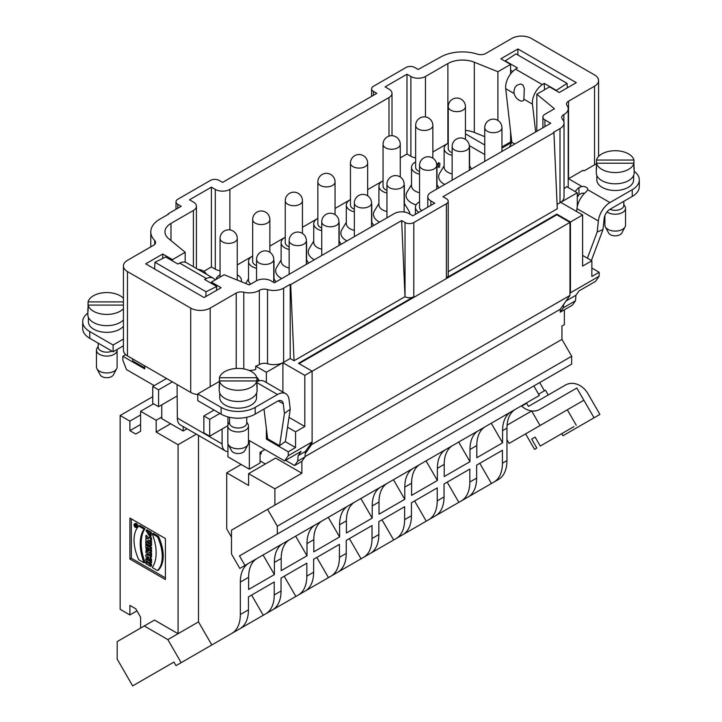 <?xml version="1.0" encoding="UTF-8"?>
<svg xmlns="http://www.w3.org/2000/svg" width="722" height="722" viewBox="0 0 722 722"><rect width="100%" height="100%" fill="white"/><g stroke="black" fill="none" stroke-linecap="round" stroke-linejoin="round"><path stroke-width="1.08" d="M473.479 493.893L456.557 503.658L473.479 493.893M267.546 552.402L248.891 563.169A41.28 23.835 -120 0 0 240.336 582.076L240.336 614.53A41.28 23.835 60 0 1 231.789 633.429L239.903 628.745A41.28 23.835 -120 0 0 248.449 609.846L248.449 596.886L274.234 582.004L274.234 594.964A41.28 23.835 60 0 1 265.687 613.862L272.501 609.928A41.28 23.835 -120 0 0 281.048 591.029L281.048 578.069L306.832 563.178L306.832 576.138A41.28 23.835 60 0 1 298.285 595.036L305.099 591.11A41.28 23.835 -120 0 0 313.646 572.203L313.646 559.252L339.43 544.361L339.43 557.321A41.28 23.835 60 0 1 330.884 576.219L337.697 572.284A41.28 23.835 -120 0 0 346.244 553.386L346.244 540.426L372.029 525.544L372.029 538.495A41.28 23.835 60 0 1 363.482 557.402L370.296 553.467A41.28 23.835 -120 0 0 378.842 534.569L378.842 521.609L404.627 506.718L404.627 519.678A41.28 23.835 60 0 1 396.08 538.576L402.894 534.641A41.28 23.835 -120 0 0 411.441 515.743L411.441 502.792L437.225 487.901L437.225 500.86A41.28 23.835 60 0 1 428.678 519.759L435.492 515.824A41.28 23.835 -120 0 0 444.039 496.926L444.039 483.966L469.823 469.083L469.823 482.034A41.28 23.835 60 0 1 461.277 500.933L468.082 497.007A41.28 23.835 -120 0 0 476.637 478.108L476.637 465.148L502.422 450.257L502.422 463.217A41.28 23.835 60 0 1 493.875 482.115L465.654 498.406M468.082 497.007L433.056 517.223M435.492 515.824L400.466 536.049M402.894 534.641L367.868 554.866M370.296 553.467L335.27 573.683M337.697 572.284L302.671 592.509M305.099 591.11L270.073 611.326M272.501 609.928L237.475 630.153M239.903 628.745L176.006 665.639L173.939 662.065L132.649 685.9L117.172 659.087L117.172 641.605L154.472 620.072L178.063 633.69L178.063 444.725L156.169 432.081L156.169 420.285L140.6 411.296L140.6 431.242L135.736 434.048L129.897 430.673L129.897 421.125L120.159 415.511L120.159 609.332L129.897 614.945L129.897 605.397L135.736 608.772L140.6 617.193L140.6 628.077M440.88 512.71L423.958 522.484L440.88 512.71M408.282 531.536L391.36 541.301L408.282 531.536M375.684 550.354L358.762 560.119L375.684 550.354M343.085 569.171L326.163 578.945L343.085 569.171M310.487 587.997L293.565 597.762L310.487 587.997M277.889 606.814L260.967 616.588L277.889 606.814M245.29 625.64L228.369 635.405L245.29 625.64M466.033 498.189L459.147 502.169M268.286 551.978L261.391 555.949M264.821 553.973L264.162 554.352M294.143 537.051L277.221 546.816L294.143 537.051M326.741 518.225L309.819 527.999L326.741 518.225M359.339 499.407L342.418 509.172L359.339 499.407M391.938 480.581L375.016 490.355L391.938 480.581M424.536 461.764L407.614 471.529L424.536 461.764M457.134 442.947L440.212 452.712L457.134 442.947M489.733 424.121L472.811 433.895L489.733 424.121M512.25 411.125L511.131 411.766A41.28 23.835 -120 0 0 502.584 430.664L502.584 442.848L476.8 457.739L476.8 445.555A41.28 23.835 60 0 1 485.346 426.657L478.533 430.592A41.28 23.835 -120 0 0 469.986 449.49L469.986 461.674L444.201 476.556L444.201 464.372A41.28 23.835 60 0 1 452.748 445.474L445.934 449.409A41.28 23.835 -120 0 0 437.388 468.307L437.388 480.491L411.603 495.382L411.603 483.198A41.28 23.835 60 0 1 420.15 464.3L413.336 468.226A41.28 23.835 -120 0 0 404.789 487.124L404.789 499.308L379.005 514.199L379.005 502.016A41.28 23.835 60 0 1 387.552 483.117L380.738 487.052A41.28 23.835 -120 0 0 372.191 505.951L372.191 518.134L346.407 533.016L346.407 520.833A41.28 23.835 60 0 1 354.953 501.934L348.139 505.869A41.28 23.835 -120 0 0 339.593 524.768L339.593 536.951L313.808 551.843L313.808 539.659A41.28 23.835 60 0 1 322.355 520.761L315.541 524.686A41.28 23.835 -120 0 0 306.994 543.585L306.994 555.778L281.21 570.66L281.21 558.476A41.28 23.835 60 0 1 289.757 539.578L282.943 543.513A41.28 23.835 -120 0 0 274.396 562.411L274.396 574.595L248.612 589.486L248.612 577.293A41.28 23.835 60 0 1 257.158 558.395L248.891 563.169L257.158 558.395M277.311 534.045L571.671 364.105L571.671 356.235L277.311 526.185L277.311 534.045L239.469 555.895L533.829 385.954L539.334 395.485L239.812 568.413L231.491 554L231.491 530.165L274.883 505.111L274.883 488.821L248.612 473.65L248.612 485.455L226.717 472.811L226.717 528.865L231.491 537.15M284.062 542.863L289.757 539.578M316.66 524.046L322.355 520.761M349.258 505.229L354.953 501.934M381.857 486.402L387.552 483.117M414.455 467.585L420.15 464.3M447.053 448.768L452.748 445.474M479.652 429.942L485.346 426.657M522.331 405.304L505.409 415.069L522.331 405.304M269.062 551.527L266.761 552.853M272.492 549.541L268.006 552.131M560.236 309.269L563.602 304.476L563.341 307.78L560.254 312.175L560.236 309.269L305.009 456.62M274.883 488.821L301.886 473.235L301.886 461.34M571.671 356.235L561.942 339.385L274.883 505.111M561.942 339.385L561.942 326.046L564.369 324.638L564.369 309.792M563.602 304.476L569.965 295.424L569.965 222.385L312.103 371.261M569.965 295.424L311.615 444.581L312.103 441.945L312.103 371.153L298.484 363.292L413.796 296.715A6.191 3.574 0 0 1 405.015 296.706L401.631 220.589L405.033 222.556A6.191 3.574 -0 0 0 413.796 222.556L413.796 296.715M299.061 363.626L556.833 214.804L569.965 222.385M264.911 449.526L260.046 452.333L260.046 463.01L249.343 469.192L249.343 440.537L284.612 460.907L288.258 455.708L288.258 451.773L266.364 439.138L266.364 428.444M227.935 443.669L227.935 456.836L249.343 469.192M266.364 382.525L266.364 372.281L255.723 366.135A13.763 7.942 -0 0 0 259.324 364.538A6.877 3.971 180 0 1 267.528 363.735A13.763 7.942 -0 0 0 282.889 362.715A13.763 7.942 -0 0 0 283.629 362.309L290.199 358.518L294.053 360.747L404.997 296.688M249.072 370.422A13.763 7.942 -0 0 0 255.723 369.502L255.723 366.135M144.734 365.873L144.734 368.906L122.839 356.271L122.839 360.206L126.494 369.61L154.219 385.62M161.764 404.861L161.764 418.634L183.171 430.989L183.171 426.558M284.612 460.907L301.155 451.349L298.123 455.663L297.69 461.15L304.991 456.936L301.895 461.331L294.603 465.546L285.587 460.338M175.997 209.281L175.997 201.772A6.191 3.574 -0 0 1 177.811 199.245L210.409 180.428A6.191 3.574 0 0 1 219.163 180.428L222.575 182.395L376.821 93.337L373.418 91.369A6.191 3.574 180 0 1 371.604 88.842A6.191 3.574 180 0 1 373.418 86.315L406.017 67.498A6.191 3.574 180 0 1 414.771 67.498L418.173 69.465L440.501 57.128A30.965 17.879 180 0 1 477.495 54.168A6.877 3.971 0 0 0 485.716 53.5L511.826 38.428A13.763 7.942 180 0 1 531.293 38.428L594.54 74.944A13.763 7.942 180 0 1 598.574 80.566A13.763 7.942 180 0 1 594.54 86.18L568.521 101.206A6.877 3.971 0 0 0 566.508 104.013A6.877 3.971 0 0 0 567.077 105.593A13.763 7.942 180 0 1 568.214 108.76A13.763 7.942 180 0 1 563.864 114.554A6.877 3.971 0 0 0 561.689 117.46A6.877 3.971 0 0 0 562.474 119.292A13.763 7.942 180 0 1 564.035 122.975A13.763 7.942 180 0 1 560.001 128.588L553.431 132.388L553.918 132.667L557.285 208.766L448.2 271.752M596.498 163.704L584.08 170.87L583.105 170.311L568.521 178.731A6.877 3.971 0 0 0 568.512 178.74A6.877 3.971 0 0 0 568.214 178.921M304.991 456.936L305.424 451.449L311.615 442.64M298.123 455.663L305.424 451.449M288.258 455.708L312.103 441.945M563.341 307.78L575.506 300.758L572.411 305.153L560.254 312.175M591.859 268.07L599.161 272.275L591.859 276.49L591.859 260.759L582.618 266.102L582.618 214.975L560.714 202.322L577.266 192.783L566.617 186.637A13.763 7.942 -0 0 1 564.035 188.623M577.266 192.783L577.266 206.691M599.161 272.275L599.161 276.21L595.506 281.409L578.963 290.957L575.939 295.271L575.506 300.758M517.909 55.007L517.909 48.961L500.878 58.789L510.607 64.411L497.9 71.749L497.9 120.43M536.825 131.305L536.825 94.221L549.532 86.884L559.261 92.497L576.291 82.669L517.909 48.961M419.545 165.365A8.601 8.601 0 0 1 428.146 156.764A8.601 8.601 0 0 1 436.747 165.365A8.601 4.964 180 0 1 431.431 169.959A8.601 4.964 180 0 1 422.063 168.876A8.601 4.964 180 0 1 419.545 165.365L419.545 207.25A8.601 4.964 0 0 0 421.819 210.616M419.545 201.835A12.725 7.346 0 0 0 415.412 207.25A12.725 7.346 0 0 0 418.904 212.304M448.245 106.657A8.601 8.601 0 0 1 456.845 98.057A8.601 8.601 0 0 1 465.446 106.657A8.601 4.964 180 0 1 460.14 111.242A8.601 4.964 180 0 1 450.763 110.168A8.601 4.964 180 0 1 448.245 106.657L448.245 148.542A8.601 4.964 0 0 0 450.763 152.053A8.601 4.964 0 0 0 452.143 152.694M447.947 143.29A20.64 11.922 180 0 1 448.245 143.118A12.725 7.346 0 0 0 444.12 148.542A12.725 7.346 0 0 0 447.848 153.741A12.725 7.346 0 0 0 452.143 155.365M469.345 149.95A12.725 7.346 0 0 0 469.58 148.542A12.725 7.346 0 0 0 469.345 147.135M415.646 125.475A8.601 8.601 0 0 1 424.247 116.874A8.601 8.601 0 0 1 432.848 125.475A8.601 4.964 180 0 1 427.541 130.068A8.601 4.964 180 0 1 418.164 128.994A8.601 4.964 180 0 1 415.646 125.475L415.646 167.36A8.601 4.964 0 0 0 418.164 170.87A8.601 4.964 0 0 0 419.545 171.52M415.646 161.945A12.725 7.346 0 0 0 411.522 167.36A12.725 7.346 0 0 0 415.249 172.558A12.725 7.346 0 0 0 419.545 174.192M436.747 168.767A12.725 7.346 0 0 0 436.981 167.36A12.725 7.346 0 0 0 436.747 165.952M383.048 144.301A8.601 8.601 0 0 1 391.649 135.7A8.601 8.601 0 0 1 400.25 144.301A8.601 4.964 180 0 1 394.943 148.885A8.601 4.964 180 0 1 385.566 147.811A8.601 4.964 180 0 1 383.048 144.301L383.048 186.186A8.601 4.964 0 0 0 385.566 189.696A8.601 4.964 0 0 0 386.947 190.337M382.732 180.942L383.048 180.753A12.725 7.346 0 0 0 378.924 186.186A12.725 7.346 0 0 0 382.651 191.375A12.725 7.346 0 0 0 386.947 193.009M404.149 187.594A12.725 7.346 0 0 0 404.383 186.186A12.725 7.346 0 0 0 404.149 184.769M350.45 163.118A8.601 8.601 0 0 1 359.051 154.517A8.601 8.601 0 0 1 367.651 163.118A8.601 4.964 180 0 1 362.345 167.712A8.601 4.964 180 0 1 352.968 166.629A8.601 4.964 180 0 1 350.45 163.118L350.45 205.003A8.601 4.964 0 0 0 352.968 208.514A8.601 4.964 0 0 0 354.349 209.154M350.134 199.759L350.45 199.579A12.725 7.346 0 0 0 346.325 205.003A12.725 7.346 0 0 0 350.053 210.201A12.725 7.346 0 0 0 354.349 211.826M371.55 206.411A12.725 7.346 0 0 0 371.785 205.003A12.725 7.346 0 0 0 371.55 203.595M317.851 181.944A8.601 8.601 0 0 1 326.452 173.343A8.601 8.601 0 0 1 335.053 181.944A8.601 4.964 180 0 1 329.746 186.529A8.601 4.964 180 0 1 320.369 185.455A8.601 4.964 180 0 1 317.851 181.944L317.851 223.82A8.601 4.964 0 0 0 320.369 227.331A8.601 4.964 0 0 0 321.75 227.981M317.536 218.576L317.851 218.396A12.725 7.346 0 0 0 313.727 223.82A12.725 7.346 0 0 0 317.454 229.018A12.725 7.346 0 0 0 321.75 230.652M338.952 225.228A12.725 7.346 0 0 0 339.187 223.82A12.725 7.346 0 0 0 338.952 222.412M285.253 200.761A8.601 8.601 0 0 1 293.854 192.16A8.601 8.601 0 0 1 302.455 200.761A8.601 4.964 180 0 1 297.148 205.346A8.601 4.964 180 0 1 287.78 204.272A8.601 4.964 180 0 1 285.253 200.761L285.253 242.646A8.601 4.964 0 0 0 287.78 246.157A8.601 4.964 0 0 0 289.152 246.798M284.937 237.403L285.253 237.213A12.725 7.346 0 0 0 281.129 242.646A12.725 7.346 0 0 0 284.856 247.836A12.725 7.346 0 0 0 289.152 249.469M306.354 244.054A12.725 7.346 0 0 0 306.588 242.646A12.725 7.346 0 0 0 306.354 241.238M241.166 281.652A12.725 7.346 0 0 0 241.392 280.28A12.725 7.346 0 0 0 237.258 274.865M220.057 274.865A12.725 7.346 0 0 0 216.013 279.441M252.655 219.578A8.601 8.601 0 0 1 261.256 210.977A8.601 8.601 0 0 1 269.857 219.578A8.601 4.964 180 0 1 264.55 224.172A8.601 4.964 180 0 1 255.182 223.089A8.601 4.964 180 0 1 252.655 219.578L252.655 261.463A8.601 4.964 0 0 0 255.182 264.974A8.601 4.964 0 0 0 256.554 265.615M252.339 256.22L252.655 256.039A12.725 7.346 0 0 0 248.53 261.463A12.725 7.346 0 0 0 252.258 266.662A12.725 7.346 0 0 0 256.554 268.295M273.755 262.871A12.725 7.346 0 0 0 273.99 261.463A12.725 7.346 0 0 0 273.755 260.055M436.693 164.435L438.85 165.681L439.815 165.112L439.851 163.443L438.489 162.658L438.462 164.327L436.458 163.172M439.851 163.443L439.851 165.13M438.85 165.681L438.85 167.36L439.815 166.8M436.819 166.186L438.85 167.36M536.825 94.221L554.451 108.76L544.92 114.266A6.877 3.971 180 0 0 542.908 117.072L542.908 127.785M544.92 126.63L544.92 119.888A6.877 3.971 180 0 1 542.908 117.072M544.92 119.888L550.76 123.254L430.826 192.494A10.325 5.956 180 0 0 427.803 196.709L427.803 207.16M430.826 205.418L430.826 200.924A10.325 5.956 180 0 1 427.803 196.709M430.826 200.924L434.716 203.171L412.822 215.815L408.932 213.568A10.325 5.956 180 0 0 394.338 213.568L274.405 282.807L270.994 280.84A10.325 5.956 180 0 0 256.4 280.84L249.298 284.937L224.118 274.757L211.393 282.112L221.122 287.726L204.091 297.554L145.709 263.846L162.739 254.018L172.468 259.64L185.193 252.285L168.677 238.675A20.64 11.922 180 0 1 164.95 231.834A20.64 11.922 180 0 1 170.988 223.405L193.397 210.472L193.397 266.734M566.075 300.966L575.939 295.271M187.007 428.778L183.171 430.989M175.997 201.772A6.191 3.574 -0 0 0 177.811 204.308L181.213 206.266L168.082 213.856L168.055 214.434M168.082 213.856L168.569 214.136L159.86 219.163A30.965 17.879 -0 0 0 150.79 231.798A30.965 17.879 -0 0 0 154.716 240.516A6.877 3.971 180 0 1 155.591 242.457A6.877 3.971 180 0 1 153.578 245.263L127.46 260.335A13.763 7.942 0 0 0 123.426 265.958A13.763 7.942 0 0 0 127.46 271.571L190.707 308.095A13.763 7.942 -0 0 0 210.174 308.095L236.193 293.069A6.877 3.971 180 0 1 243.801 292.239A13.763 7.942 -0 0 0 259.324 290.379A6.877 3.971 180 0 1 267.528 289.576A13.763 7.942 -0 0 0 283.629 288.15L290.199 284.36L290.199 358.518M123.426 265.958L123.426 350.287A13.763 7.942 0 0 0 127.46 355.901L190.707 392.416A13.763 7.942 0 0 0 197.765 394.591M290.199 284.36L290.686 284.639L294.053 360.747M290.686 284.639L401.631 220.589M553.918 132.667L442.974 196.718L446.386 198.685A6.191 3.574 180 0 1 448.2 201.212A6.191 3.574 180 0 1 446.386 203.739L413.796 222.556M448.2 201.212L448.2 275.371A6.191 3.574 180 0 1 446.386 277.898L446.386 203.739M564.035 122.975L564.035 197.133A13.763 7.942 180 0 1 560.696 202.322A13.763 7.942 180 0 1 560.001 202.747L557.095 204.434M556.833 214.804L556.833 214.136L446.386 277.898M556.833 214.136L570.452 221.997L582.618 214.975M419.545 192.729A12.725 7.346 180 0 1 415.249 191.095A12.725 7.346 180 0 1 411.522 185.897L411.522 167.36M436.981 167.36L436.981 185.897A12.725 7.346 180 0 1 436.747 187.314M411.522 184.651L407.082 191.989A18.185 10.496 -0 0 0 411.396 202.873A18.185 10.496 -0 0 0 416.116 204.84M386.947 211.546A12.725 7.346 180 0 1 382.651 209.921A12.725 7.346 180 0 1 378.924 204.723L378.924 186.186M404.383 186.186L404.383 204.723A12.725 7.346 180 0 1 404.149 206.131M378.924 203.478L374.483 210.815A18.185 10.496 -0 0 0 378.797 221.699A18.185 10.496 -0 0 0 379.546 222.105M409.834 214.082A18.185 10.496 -0 0 0 408.814 210.815L404.383 203.478M354.349 230.372A12.725 7.346 180 0 1 350.053 228.739A12.725 7.346 180 0 1 346.325 223.54L346.325 205.003M371.785 205.003L371.785 223.54A12.725 7.346 180 0 1 371.55 224.948M346.325 222.295L341.885 229.632A18.185 10.496 -0 0 0 346.199 240.516A18.185 10.496 -0 0 0 346.948 240.922M321.75 249.189A12.725 7.346 180 0 1 317.454 247.556A12.725 7.346 180 0 1 313.727 242.366L313.727 223.82M339.187 223.82L339.187 242.366A12.725 7.346 180 0 1 338.952 243.774M313.727 241.112L309.287 248.449A18.185 10.496 -0 0 0 313.601 259.333A18.185 10.496 -0 0 0 314.35 259.749M289.152 268.006A12.725 7.346 180 0 1 284.856 266.382A12.725 7.346 180 0 1 281.129 261.183L281.129 242.646M306.588 242.646L306.588 261.183A12.725 7.346 180 0 1 306.354 262.591M281.129 259.938L276.688 267.275A18.185 10.496 -0 0 0 281.002 278.16A18.185 10.496 -0 0 0 281.751 278.566M250.715 284.125A12.725 7.346 180 0 1 248.53 280.001L248.53 261.463M273.99 261.463L273.99 280.001A12.725 7.346 180 0 1 273.755 281.409M452.143 173.912A12.725 7.346 180 0 1 447.848 172.278A12.725 7.346 180 0 1 444.12 167.08L444.12 148.542M469.58 148.542L469.58 167.08A12.725 7.346 180 0 1 469.345 168.488M444.12 165.834L439.68 173.172A18.185 10.496 -0 0 0 443.994 184.056A18.185 10.496 -0 0 0 444.743 184.462M282.907 392.073L282.907 362.733L304.801 375.368L312.103 371.153M289.008 417.37L304.801 426.494L295.56 431.828L295.56 447.559L285.235 441.602M304.801 375.368L304.801 426.494M287.527 427.189L295.56 431.828M295.56 447.559L288.258 451.773M266.364 439.138L267.582 438.435M266.364 372.281L282.916 362.724M122.839 356.271L125.673 354.628M297.69 461.15L294.603 465.546M568.061 187.467A13.763 7.942 -0 0 0 568.214 186.294L568.214 108.76M591.859 260.759L582.618 255.426M570.452 221.997L570.452 292.789L599.161 276.21M570.452 292.789L569.965 293.475M501.943 146.945L510.607 141.936L510.607 131.72M510.607 73.897L510.607 64.411M211.393 283.385L211.393 282.112M162.739 258.422L162.739 254.018M172.468 260.913L172.468 259.64M185.193 262.212L185.193 252.285M203.766 271.346L211.393 266.941L211.393 187.16L189.498 199.804L193.397 202.052A10.325 5.956 180 0 1 196.42 206.257A10.325 5.956 180 0 1 193.397 210.472M211.393 187.16L215.291 189.408L215.291 269.189A10.325 5.956 0 0 0 220.057 270.75M211.393 266.941L215.291 269.189M229.885 229.885L229.885 189.408A10.325 5.956 180 0 1 215.291 189.408M229.885 189.408L388.987 97.551L388.987 136.124M237.258 264.929L252.177 256.31M269.857 246.103L284.775 237.493M302.455 227.286L317.373 218.676M335.053 208.468L349.971 199.85M367.651 189.642L382.57 181.032M400.25 157.901L406.982 154.012L406.982 74.24L385.088 86.875L388.987 89.122A10.325 5.956 180 0 1 392.01 93.337A10.325 5.956 180 0 1 388.987 97.551M406.982 74.24L410.881 76.487L410.881 156.259A10.325 5.956 0 0 0 415.646 157.829M406.982 154.012L410.881 156.259M425.475 116.964L425.475 76.487A10.325 5.956 180 0 1 410.881 76.487M425.475 76.487L447.875 63.554A20.64 11.922 180 0 1 474.309 62.218L497.9 71.749M432.848 151.999L447.766 143.389M484.742 136.657L474.309 132.442A20.64 11.922 0 0 0 465.446 130.411M465.446 133.841L484.742 144.978M469.291 145.609L484.742 154.535M134.788 525.968L136.097 525.445L136.097 526.699L134.788 525.95M135.926 524.343L134.951 524.903L136.016 525.138M135.718 526.076L136.323 525.742M145.817 558.963L145.817 560.489L147.559 561.499L147.559 563.151L145.817 562.14L145.817 563.665L150.6 566.427L150.6 564.902L148.714 563.819L148.714 562.167L150.6 563.25L150.6 561.725L145.817 558.963L146.783 558.404L149.066 559.721M150.6 561.725L151.566 561.165L151.097 560.895M150.6 563.25L151.566 562.691L151.566 561.165M148.714 563.819L149.689 562.727M150.6 564.902L151.566 564.342L149.689 563.259M150.6 566.427L151.566 565.867L151.566 564.342M145.817 562.14L146.783 561.581L147.559 562.023M145.817 554.875L145.817 556.617L150.6 561.184L150.6 559.676L149.815 558.945L150.6 555.741L145.817 554.875L146.783 554.316L150.086 554.911M147.333 556.68L148.777 557.023L148.777 557.989L147.333 556.68M150.6 555.741L151.566 555.182L150.862 555.056M150.6 557.411L151.566 556.852L151.566 555.182M149.815 558.945L150.79 558.386L150.79 557.294M150.6 559.676L151.566 559.117L150.79 558.386M150.6 561.184L151.566 560.624L151.566 559.117M145.817 544L145.817 547.908L146.945 548.567L146.945 547.375L150.6 549.478L150.6 547.953L146.945 545.85L146.945 544.65L145.817 544L146.476 543.612M146.945 544.65L147.613 544.271M146.945 545.85L147.92 545.291L147.92 544.451M150.6 547.953L151.566 547.393L147.92 545.291M150.6 549.478L151.566 548.919L151.566 547.393M146.945 548.567L147.92 547.935M145.817 541.708L145.817 543.233L150.6 545.994L150.6 544.469L145.817 541.708L146.783 541.148L151.566 543.91L150.6 544.469M150.6 545.994L151.566 545.435L151.566 543.91M138.786 526.058A35.062 20.243 -120 0 0 138.795 559.767L144.048 562.799A42.002 24.25 60 0 1 144.048 529.1L138.786 526.049L139.761 525.499L145.023 528.54L144.048 529.1M144.048 562.799L145.023 562.23A42.002 24.25 60 0 1 145.023 528.54M135.447 524.073A2.031 1.173 -120 0 0 134.427 523.973A2.031 1.173 -120 0 0 134.427 526.32A2.031 1.173 -120 0 0 136.458 527.493A2.031 1.173 -120 0 0 136.774 525.86A2.031 1.173 -120 0 0 135.447 524.073M135.447 524.596A1.381 0.803 -120 0 0 134.752 524.533A1.381 0.803 -120 0 0 134.752 526.13A1.381 0.803 -120 0 0 136.133 526.934A1.381 0.803 -120 0 0 136.35 525.824A1.381 0.803 -120 0 0 135.447 524.596M136.458 527.493L137.433 526.925A2.031 1.173 -120 0 0 137.74 525.3A2.031 1.173 -120 0 0 136.413 523.513A2.031 1.173 -120 0 0 135.402 523.405L134.427 523.973M145.916 530.363L147.126 531.067L149.174 534.984L149.436 533.865L147.992 533.035L147.992 531.509L150.347 532.872L150.032 536.807L145.916 530.363L146.891 529.804L148.1 530.499L147.992 532.674M150.347 532.872L151.322 532.313L151.006 536.247L150.032 536.807M147.992 531.509L148.958 530.95L151.322 532.313M148.154 533.125L149.481 534.415M147.126 531.067L148.1 530.499M145.817 537.204L145.817 535.733L150.6 538.495L150.6 540.426L147.884 540.291L150.6 541.861L150.6 543.323L145.817 540.561L145.817 538.612L148.479 538.738L145.817 537.204M145.817 538.612L147.333 538.08M150.6 543.323L151.566 542.763L151.566 541.301L150.6 541.861M150.005 540.399L151.566 541.301M150.6 540.426L151.566 539.866L151.566 537.935L150.6 538.495M145.817 535.733L146.855 535.21M149.788 536.906L151.566 537.935M145.817 552.447L146.232 549.063L148.588 550.787L150.6 550.742L150.6 552.42L149.003 552.348L150.6 553.684L150.6 555.209L145.817 552.447M147.631 551.094L146.873 551.536C147.216 550.543 147.559 550.742 147.902 552.131L146.873 551.536L147.035 550.832M150.6 555.209L151.566 554.649L151.566 553.124L150.6 553.684M150.338 552.411L151.566 553.124M149.003 552.763L149.671 552.375M150.6 552.42L151.566 551.861L151.566 550.173L150.6 550.742M148.588 550.787L151.566 550.173M146.232 549.063L147.207 548.494L149.562 550.227M152.27 567.546A41.732 24.097 -120 0 0 152.27 533.838L157.513 536.861A35.17 20.306 60 0 1 157.513 570.57L152.27 567.546M157.513 570.57L158.488 570.01A35.17 20.306 60 0 0 158.488 536.302L157.513 536.861M152.27 533.838L153.245 533.269L158.488 536.302M165.41 579.558L129.897 559.054L129.897 518.035L165.41 538.54L165.41 579.558M181.159 662.661L167.847 639.593L144.256 625.965M211.817 644.963L198.496 621.895L167.847 639.593M198.496 621.895L198.496 435.402M241.157 464.472L226.717 472.811M277.311 526.185L267.582 509.326M239.469 555.895L244.975 565.434M178.063 444.725L196.348 434.166M165.41 577.871L131.35 558.205L129.897 559.054M131.35 518.883L131.35 558.205M260.046 460.871L265.398 463.966M156.169 432.081L170.618 423.742M248.612 473.65L275.614 458.064L301.886 473.235M161.764 417.054L156.169 420.285M153.587 403.797L140.6 411.296M521.609 405.719L521.726 406.161A18.573 15.171 60 0 0 539.885 409.338L576.788 388.03L583.845 400.25L525.607 433.868L534.56 449.364L536.834 448.046L531.681 439.102L535.119 437.117L540.282 446.052L573.99 426.594M536.834 448.046L534.56 449.364M535.119 437.117L531.681 439.102M576.788 388.03L594.062 417.785L562.961 435.745L561.752 433.66M507.079 425.168L531.654 410.98A18.573 15.171 -120 0 0 539.812 409.383L576.86 387.994M520.336 100.791A10.325 10.325 0 0 1 513.929 91.477L514.768 87.804L516.654 85.422L520.508 83.914L523.026 85.097L524.316 88.508L523.883 99.185A7.021 3.52 -125.8 0 1 520.336 100.791A7.021 3.52 -125.8 0 1 519.542 100.403M509.362 147.153L511.808 142.243L505.707 88.689A15.135 8.736 -60 0 1 515.571 69.15L542.339 84.6A15.135 8.736 120 0 0 532.466 104.139L535.643 131.982M542.339 84.6L544.189 83.373L544.587 89.736M544.189 83.373L556.355 90.394L567.032 83.364L515.941 53.87L505.265 60.901L517.43 67.922L515.571 69.15M511.808 142.243L514.84 143.994M510.607 136.323L511.104 136.034M575.19 191.583A15.135 8.736 -60 0 1 578.972 187.567L581.887 186.466A5.162 2.978 180 0 1 587.78 189.417A5.162 2.978 180 0 1 587.744 189.751L586.264 191.781A16.516 9.53 120 0 0 576.959 208.613L576.652 211.528M587.401 258.187L597.193 232.006L602.978 229.542L604.161 218.513A8.258 4.765 -60 0 1 609.946 209.308L632.246 196.438L632.246 189.696A24.079 13.908 -0 0 0 639.304 179.859A24.079 13.908 -0 0 0 634.142 171.258M597.193 232.006L598.367 220.977A16.516 9.53 -60 0 1 609.946 202.566L632.246 189.696M501.943 148.163A6.877 3.971 -60 0 1 502.828 147.559L511.717 142.424M584.495 193.379A5.162 2.978 -0 0 0 581.887 193.207L578.972 194.642L577.266 197.187M591.408 260.498L602.978 229.542M510.607 70.242L512.737 71.469M567.032 83.364L567.312 87.858M639.304 179.859L639.304 186.601A24.079 13.908 180 0 1 632.246 196.438M577.266 195.59L578.972 194.606L578.972 187.567M625.081 226.888L621.795 233.044A6.877 3.971 180 0 1 615.216 235.841A6.877 3.971 180 0 1 608.646 233.044L605.352 226.888A10.325 5.956 0 0 0 615.216 231.085A10.325 5.956 0 0 0 625.081 226.888A10.325 5.956 0 0 0 625.541 225.129L625.541 208.279A10.325 5.956 180 0 1 615.216 214.235A10.325 5.956 180 0 1 607.031 211.898M604.892 215.589L604.892 225.129A10.325 5.956 0 0 0 605.352 226.888M623.817 204.479L624.927 206.248A10.325 5.956 180 0 1 625.541 208.279M623.817 201.303L623.817 205.346A8.601 4.964 180 0 1 621.299 208.857A8.601 4.964 180 0 1 615.216 210.319A8.601 4.964 180 0 1 609.982 209.29M633.934 166.231A18.925 10.92 180 0 1 634.142 167.829L634.142 172.883A18.925 10.92 180 0 1 628.6 180.608A18.925 10.92 180 0 1 615.216 183.803A18.925 10.92 180 0 1 596.291 172.883L596.291 167.829A18.925 10.92 180 0 1 596.498 166.231M596.498 160.058L633.934 160.058A18.925 10.92 0 0 0 615.216 150.718A18.925 10.92 0 0 0 596.498 160.058L596.498 169.417A18.925 10.92 180 0 1 596.291 167.829M634.142 167.829A18.925 10.92 180 0 1 633.934 169.417L633.934 163.235L596.498 163.235A18.925 10.92 0 0 0 615.216 172.567A18.925 10.92 0 0 0 633.934 163.235L633.934 160.058M596.814 175.419L596.814 179.859A18.402 10.622 -0 0 0 602.202 187.377A18.402 10.622 -0 0 0 622.265 189.678A18.402 10.622 -0 0 0 633.627 179.859L633.627 175.419M521.726 406.161L526.663 403.3L528.459 406.405L565.434 385.052A18.573 15.171 60 0 1 587.861 393.562L599.901 414.41L594.062 417.785M548.251 394.979L545.498 390.205L538.585 394.194M526.663 403.3L526.663 402.795M506.961 439.716L509.091 443.407L583.845 400.25M531.654 410.98L540.056 425.529M458.66 442.063L469.986 461.674M426.061 460.88L437.388 480.491M393.463 479.706L404.789 499.308M360.865 498.523L372.191 518.134M328.266 517.34L339.593 536.951M295.668 536.166L306.994 555.778M263.07 554.983L274.396 574.595M263.259 615.261L251.599 595.072M295.858 596.444L284.197 576.246M328.456 577.618L316.796 557.429M361.054 558.801L349.394 538.612M393.652 539.984L381.992 519.786M426.251 521.158L414.59 500.969M458.849 502.341L447.189 482.152M491.258 423.236L502.584 442.848M515.508 409.239L511.131 411.766L515.508 409.239A41.28 23.835 -120 0 0 506.961 428.137L506.961 460.6A41.28 23.835 60 0 1 498.415 479.498L493.875 482.115L498.415 479.498M152.757 396.685L120.159 415.511M140.6 414.942L129.897 421.125M136.945 610.875L129.897 614.945M140.6 424.5L129.897 430.673M305.253 453.642L311.615 444.581M491.447 483.514L479.787 463.325M222.096 429.021L222.096 443.913A15.135 8.736 120 0 0 225.228 450.844A15.135 8.736 120 0 0 227.935 451.548M219.741 393.111L219.741 397.56A18.402 10.622 0 0 0 225.138 405.078A18.402 10.622 0 0 0 245.191 407.379A18.402 10.622 0 0 0 256.554 397.56L256.554 393.111M219.425 381.406L197.765 393.905L221.122 407.388A24.079 13.908 0 0 0 255.182 407.388L277.474 394.519A16.516 9.53 -60 0 1 285.731 393.698A16.516 9.53 -60 0 1 289.053 399.564L290.235 409.23L284.441 413.444L279.585 445.718L267.636 438.814L263.999 409.04M200.499 270.831L199.254 270.109M215.084 279.974A15.135 8.736 120 0 0 213.243 278.187A15.135 8.736 120 0 0 206.429 278.53L179.661 263.079A15.135 8.736 -60 0 1 186.484 262.736L199.507 270.263M179.661 263.079L177.811 263.999L165.645 256.978L154.968 262.276L206.059 291.769L216.735 286.472L204.57 279.45L206.429 278.53M255.182 407.388L255.182 414.13L277.474 401.261A8.258 4.765 -60 0 1 281.607 400.854A8.258 4.765 -60 0 1 283.268 403.778L284.441 413.444M285.731 393.698L264.324 381.342A16.516 9.53 120 0 0 258.341 381.108L256.87 381.496M88.373 317.274L88.373 321.714A18.402 10.622 0 0 0 93.77 329.232A18.402 10.622 0 0 0 123.426 326.254M87.858 313.113A24.079 13.908 0 0 0 82.696 321.714A24.079 13.908 0 0 0 89.754 331.551L113.11 345.035L123.426 339.069M256.752 377.362A15.135 8.736 -60 0 1 258.62 379.564L259.099 380.873M225.228 450.844L180.464 424.996A15.135 8.736 -60 0 1 177.332 418.065L177.089 384.555M261.328 451.593L261.328 452.477A6.877 3.971 180 0 1 260.046 454.788M177.089 396.017L158.596 406.694L158.596 389.835L172.414 381.857M166.583 378.49L152.757 386.469L152.757 403.318L158.596 406.694M152.757 386.469L158.596 389.835M219.903 413.435L209.687 419.329L203.848 415.962L203.848 432.812L209.687 436.187L227.836 425.709M214.064 410.06L203.848 415.962M209.687 419.329L209.687 436.187M89.754 331.551L89.754 338.293L113.11 351.776L123.426 345.811M89.754 338.293A24.079 13.908 180 0 1 82.696 328.456L82.696 321.714M113.11 345.035L113.11 351.776M255.182 414.13A24.079 13.908 180 0 1 221.122 414.13L221.122 407.388M197.765 393.905L197.765 400.647L221.122 414.13M144.734 367.859L133.065 361.126L132.27 358.681M290.235 409.23L285.38 441.503L279.585 445.718M154.968 262.276L154.58 268.972M206.059 291.769L205.77 296.589M216.735 286.472L216.501 290.388M248.016 444.581L244.722 450.736A6.877 3.971 180 0 1 238.152 453.542A6.877 3.971 180 0 1 231.572 450.736L228.287 444.581A10.325 5.956 -0 0 0 238.152 448.786A10.325 5.956 -0 0 0 248.016 444.581A10.325 5.956 -0 0 0 248.467 442.83L248.467 425.971A10.325 5.956 180 0 1 238.152 431.937A10.325 5.956 180 0 1 227.827 425.971A10.325 5.956 180 0 1 228.441 423.949L229.551 422.18M227.827 425.971L227.827 442.83A10.325 5.956 -0 0 0 228.287 444.581M246.753 422.18L247.854 423.949A10.325 5.956 180 0 1 248.467 425.971M246.753 417.289L246.753 423.047A8.601 4.964 180 0 1 238.152 428.011A8.601 4.964 180 0 1 229.551 423.047L229.551 417.289M256.87 383.933A18.925 10.92 180 0 1 257.068 385.521L257.068 390.575A18.925 10.92 180 0 1 251.527 398.3A18.925 10.92 180 0 1 230.905 400.674A18.925 10.92 180 0 1 219.226 390.575L219.226 385.521A18.925 10.92 180 0 1 219.425 383.933M257.068 385.521A18.925 10.92 180 0 1 256.87 387.109L256.87 380.936L219.425 380.936A18.925 10.92 -0 0 0 238.152 390.268A18.925 10.92 -0 0 0 256.87 380.936L256.87 377.75A18.925 10.92 -0 0 0 238.152 368.419A18.925 10.92 -0 0 0 219.425 377.75L256.87 377.75M219.425 377.75L219.425 387.109A18.925 10.92 180 0 1 219.226 385.521M116.648 368.743L113.354 374.898A6.877 3.971 180 0 1 106.784 377.696A6.877 3.971 180 0 1 100.205 374.898L96.919 368.743A10.325 5.956 -0 0 0 106.784 372.94A10.325 5.956 -0 0 0 116.648 368.743A10.325 5.956 -0 0 0 117.108 366.984L117.108 350.134A10.325 5.956 180 0 1 106.784 356.09A10.325 5.956 180 0 1 96.459 350.134A10.325 5.956 180 0 1 97.073 348.103L98.183 346.334M96.459 350.134L96.459 366.984A10.325 5.956 -0 0 0 96.919 368.743M117.045 349.502A10.325 5.956 180 0 1 117.108 350.134M112.018 351.145A8.601 4.964 180 0 1 102.975 351.659A8.601 4.964 180 0 1 98.183 347.201L98.183 343.158M123.426 319.927A18.925 10.92 180 0 1 120.159 322.463A18.925 10.92 180 0 1 99.546 324.828A18.925 10.92 180 0 1 87.858 314.738L87.858 309.684A18.925 10.92 180 0 1 88.066 308.086M123.426 305.09L88.066 305.09A18.925 10.92 -0 0 0 103.49 314.26A18.925 10.92 -0 0 0 123.426 308.691M123.426 298.303A18.925 10.92 -0 0 0 106.784 292.572A18.925 10.92 -0 0 0 88.066 301.913L88.066 311.272A18.925 10.92 180 0 1 87.858 309.684M88.066 301.913L123.426 301.913M464.508 499.064L462.558 500.193M496.51 420.213L488.749 424.689L496.51 420.213M494.083 421.612L496.222 420.375L494.083 421.612M427.956 520.174L434.175 516.582L427.956 520.174M463.876 439.048L456.99 443.028L463.876 439.048M434.779 455.853L427.893 459.824L434.779 455.853M398.12 537.403L401.567 535.408L398.12 537.403M393.959 539.803L395.692 538.802L393.959 539.803M396.73 538.206L395.692 538.802L396.73 538.206M431.278 457.874L424.392 461.845L431.278 457.874M396.694 477.838L402.912 474.246L396.694 477.838M364.836 556.617L361.325 558.638L364.836 556.617M398.679 476.691L391.793 480.671L398.679 476.691M366.857 495.066L361.289 498.279L366.857 495.066M332.923 575.046L327.355 578.259L332.923 575.046M366.081 495.509L359.195 499.489L366.081 495.509M333.582 514.281L330.071 516.302L333.582 514.281M300.325 593.863L295.415 596.697L300.325 593.863M298.935 594.666L296.399 596.128L298.935 594.666M333.483 514.335L326.588 518.315L333.483 514.335M301.661 532.701L296.092 535.923L301.661 532.701M268.061 612.491L263.557 615.09L268.061 612.491M300.884 533.152L293.998 537.132L300.884 533.152M268.792 551.68L265.57 553.539M230.932 633.925L238.585 629.503L230.932 633.925M233.738 632.301L231.202 633.763L233.738 632.301M465.681 438.01L460.356 441.079L465.681 438.01M463.19 439.445L466.683 437.433L463.19 439.445M236.139 630.92L234.65 631.777L236.139 630.92M594.54 86.18L594.54 164.833M568.521 101.206L568.521 178.731L581.887 186.466M373.418 95.304L373.418 91.369M177.811 204.308L177.811 208.234M154.716 244.388L154.716 240.516M127.46 271.571L127.46 355.901M190.707 308.095L190.707 392.416M210.174 308.095L210.174 386.748M236.193 368.482L236.193 293.069M243.801 292.239L243.801 368.915M259.324 290.379L259.324 364.538M267.528 289.576L267.528 363.735M283.629 288.15L283.629 362.309M405.033 296.715L405.033 222.556M560.001 128.588L560.001 202.747M563.864 114.554L563.864 121.729M170.988 223.405L170.988 240.579M447.875 63.554L447.875 143.326M474.309 62.218L474.309 132.442M514.19 93.589L505.707 88.689M532.466 104.139L523.883 99.185M598.367 220.977L576.959 208.613M587.744 189.751L609.946 202.566M248.449 609.846L240.336 614.53M248.612 577.293L240.336 582.076M444.039 496.926L437.225 500.86M411.441 515.743L404.627 519.678M378.842 534.569L372.029 538.495M346.244 553.386L339.43 557.321M313.646 572.203L306.832 576.138M281.048 591.029L274.234 594.964M444.201 464.372L437.388 468.307M411.603 483.198L404.789 487.124M379.005 502.016L372.191 505.951M346.407 520.833L339.593 524.768M313.808 539.659L306.994 543.585M281.21 558.476L274.396 562.411M476.637 478.108L469.823 482.034M506.961 460.6L502.422 463.217M506.961 428.137L502.584 430.664M476.8 445.555L469.986 449.49M220.057 238.404A8.601 8.601 0 0 1 228.657 229.804A8.601 8.601 0 0 1 237.258 238.404A8.601 4.964 180 0 1 231.952 242.989A8.601 4.964 180 0 1 222.584 241.915A8.601 4.964 180 0 1 220.057 238.404L220.057 277.104M256.554 259.469A8.601 8.601 0 0 1 265.154 250.868A8.601 8.601 0 0 1 273.755 259.469A8.601 4.964 180 0 1 268.44 264.053A8.601 4.964 180 0 1 259.072 262.979A8.601 4.964 180 0 1 256.554 259.469L256.554 280.759M289.152 240.652A8.601 8.601 0 0 1 297.753 232.051A8.601 8.601 0 0 1 306.354 240.652A8.601 4.964 180 0 1 301.038 245.236A8.601 4.964 180 0 1 291.67 244.162A8.601 4.964 180 0 1 289.152 240.652L289.152 274.297M321.75 221.825A8.601 8.601 0 0 1 330.351 213.225A8.601 8.601 0 0 1 338.952 221.825A8.601 4.964 180 0 1 333.636 226.419A8.601 4.964 180 0 1 324.268 225.336A8.601 4.964 180 0 1 321.75 221.825L321.75 255.471M354.349 203.008A8.601 8.601 0 0 1 362.949 194.408A8.601 8.601 0 0 1 371.55 203.008A8.601 4.964 180 0 1 366.235 207.593A8.601 4.964 180 0 1 356.867 206.519A8.601 4.964 180 0 1 354.349 203.008L354.349 236.654M386.947 184.191A8.601 8.601 0 0 1 395.548 175.59A8.601 8.601 0 0 1 404.149 184.191A8.601 4.964 180 0 1 398.833 188.776A8.601 4.964 180 0 1 389.465 187.702A8.601 4.964 180 0 1 386.947 184.191L386.947 217.836M452.143 146.548A8.601 8.601 0 0 1 460.744 137.947A8.601 8.601 0 0 1 469.345 146.548A8.601 4.964 180 0 1 464.029 151.133A8.601 4.964 180 0 1 454.661 150.059A8.601 4.964 180 0 1 452.143 146.548L452.143 180.193M484.742 127.722A8.601 8.601 0 0 1 493.343 119.121A8.601 8.601 0 0 1 501.943 127.722A8.601 4.964 180 0 1 496.628 132.316A8.601 4.964 180 0 1 487.26 131.242A8.601 4.964 180 0 1 484.742 127.722L484.742 161.367M277.474 394.519L256.87 382.624M256.87 380.575L258.62 379.564M177.332 418.065L222.096 443.913M227.935 425.132L227.935 416.892M278.232 400.881L283.268 403.778M598.574 80.566L598.574 156.448M371.604 88.842L371.604 96.351M436.981 184.651L438.904 187.837M371.785 222.295L373.707 225.472M339.187 241.112L341.109 244.298M306.588 259.938L308.511 263.115M248.53 278.755L245.679 283.475M273.99 278.755L275.912 281.932M241.392 281.742L241.392 280.28M469.58 165.834L471.502 169.011M415.412 214.317L415.412 207.25M150.79 246.87L150.79 231.798M196.42 206.257L196.42 268.476M392.01 93.337L392.01 135.709M567.321 409.78L576.264 425.276M539.695 382.57L544.451 390.81M269.857 219.578L269.857 252.267M237.258 238.404L237.258 280.073M302.455 200.761L302.455 233.45M335.053 181.944L335.053 214.633M367.651 163.118L367.651 195.806M400.25 144.301L400.25 176.989M432.848 125.475L432.848 158.172M465.446 106.657L465.446 139.346M273.755 259.469L273.755 282.428M306.354 240.652L306.354 264.36M338.952 221.825L338.952 245.543M371.55 203.008L371.55 226.717M404.149 184.191L404.149 211.997M436.747 165.365L436.747 189.083M469.345 146.548L469.345 170.257M501.943 127.722L501.943 151.44M200.22 270.669L213.243 278.187M206.546 274.324A10.325 10.325 0 0 0 198.054 269.423"/></g></svg>

